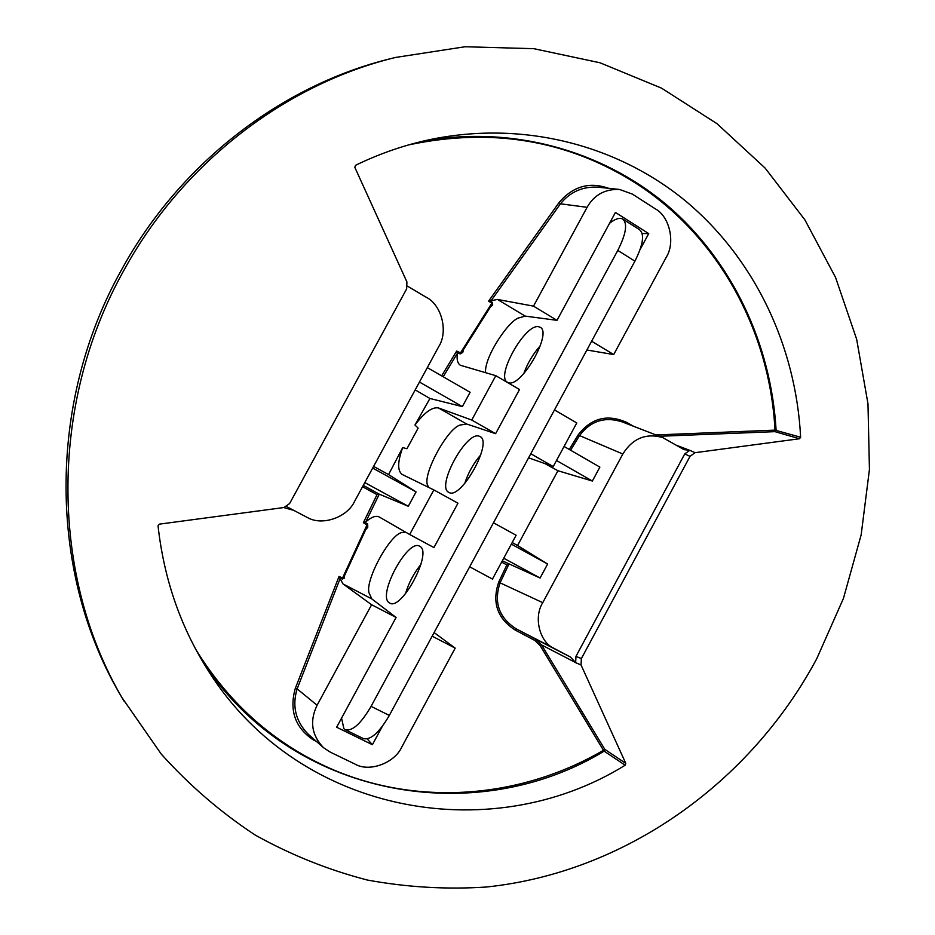 <?xml version="1.0" encoding="UTF-8"?>
<svg xmlns="http://www.w3.org/2000/svg" width="935" height="935" viewBox="0 0 935 935"><rect width="100%" height="100%" fill="white"/><g stroke="black" fill="none" stroke-linecap="round" stroke-linejoin="round"><path stroke-width="1.4" d="M395.47 57.467L391.122 58.543C281.961 85.003 179.906 163.122 121.643 269.607C46.236 403.815 48.678 575.89 122.053 697.732L161.229 754.054C189.548 785.529 220.94 812.573 255.407 835.177C291.182 855.058 328.547 870.017 367.502 880.069C406.924 887.28 446.498 889.606 486.223 887.034C625.129 872.589 750.384 782.7 816.746 658.731L843.452 598.388L861.158 534.855L869.433 469.51L867.984 403.826L856.67 339.288L835.563 277.45L804.895 219.854L765.146 168.101L717.04 123.712L661.571 88.159L599.99 62.774L533.862 48.69L465.011 46.75L395.47 57.467C285.537 84.103 182.699 162.842 123.981 270.18C47.977 405.463 50.432 578.905 124.32 701.601M515.279 630.108C497.338 618.526 491.81 602.549 498.682 582.189L506.852 564.915L508.804 564.366L500.096 582.75C493.551 602.35 498.928 617.708 516.213 628.858L535.755 639.178L541.599 644.94L540.196 645.676L534.832 640.452L515.279 630.108L516.213 628.858L554.198 648.446C539.67 642.403 533.324 617.369 542.756 602.666L622.827 454.013L579.536 435.581L570.584 450.214M196.14 650.024C227.895 701.273 269.607 739.363 321.254 764.316C411.014 807.665 518.493 799.974 603.484 750.279L540.196 645.676M441.636 375.87L456.677 351.022L460.476 352.881L491.787 303.279L488.619 301.117L559.095 202.521C572.945 186.299 589.436 181.565 608.556 188.297M655.961 434.962L774.986 430.123C769.891 331.282 718.816 236.543 635.894 183.272C567.896 140.145 492.196 127.347 408.782 144.867M503.731 558.218L540.091 578.017L547.63 564.027L511.34 544.123M427.318 367.607L470.118 392.291L462.358 406.608L419.464 382.053M469.674 566.809L492.464 579.081L516.132 535.252L493.47 522.77M502.329 560.825L540.091 578.017M512.193 542.557L517.558 545.526L557.926 470.737L592.369 481.034L599.873 467.103L564.074 446.462M517.558 545.526L547.63 564.027M622.827 454.013C632.656 438.363 645.933 432.87 662.646 437.545L683.999 449.63L689.761 450.296L695.067 452.68L799.483 438.749L774.975 431.654L774.986 430.123L800.629 437.241C795.954 346.231 754.861 258.738 685.53 200.967C615.943 143.768 519.357 119.388 425.063 140.671C401.244 146.152 378.067 154.369 355.51 165.308L354.821 167.342L406.912 281.938L406.655 288.88L289.605 503.568L283.913 507.53L159.394 524.138L158.038 525.832C163.695 576.65 179.181 622.909 204.508 664.598C293.111 813.403 488.923 849.728 625.153 765.227L604.174 751.144C474.875 829.637 291.556 797.952 202.953 662.015M534.832 640.452L535.755 639.178L570.49 657.083L554.198 648.446M570.49 657.083L575.656 662.681L575.972 656.347L581.371 658.602L581.044 664.972L575.656 662.681M695.067 452.68L690.018 456.35L684.736 453.931L575.972 656.347M684.736 453.931L689.761 450.296M491.658 304.985L492.675 305.079L492.57 302.566L491.787 303.279L491.681 304.95L462.065 351.864L460.137 353.944L457.18 352.507L457.332 353.418C456.572 359.613 457.612 363.563 460.441 365.293L495.807 375.683L471.743 420.049L438.48 407.964C432.274 406.748 424.432 412.428 414.965 425.016L429.925 398.485L462.358 406.608M495.807 375.683L519.521 389.533L495.62 433.676L471.743 420.049M286.601 506.618L307.475 517.558C322.388 526.241 347.469 517.242 354.645 501.242L438.667 346.733C448.496 331.668 441.706 304.705 426.044 297.155L407.531 286.168M556.5 460.499L592.369 481.034M557.926 470.737L545 463.643M415.198 389.883L429.925 398.485M363.271 485.382L379.259 494.159L408.279 506.267L364.79 482.589M372.679 468.084L416.075 491.892L388.574 474.571L373.591 466.401M530.788 453.744L553.228 466.553L576.778 422.936L554.478 409.927M800.629 437.241L799.483 438.749M690.018 456.35L581.371 658.602M575.609 662.588L541.599 644.94L604.805 749.356L625.784 763.392L581.044 664.972M625.784 763.392L625.153 765.227M414.965 425.016L418.144 428.101L406.947 448.718L402.681 447.62C397.539 461.796 397.352 470.737 402.132 474.442L433.852 489.928L409.682 534.504L379.154 516.938C375.823 515.36 371.37 517.02 365.784 521.905L364.907 522.303L367.689 524.103L366.941 526.954L343.835 577.129L342.397 579.034L339.756 577.83L342.935 583.884L371.604 604.735L317.094 705.247C309.462 721.095 311.612 735.249 323.533 747.719L330.265 752.126L354.914 764.047C369.15 772.544 394.64 763.135 401.84 746.925L455.193 648.119L434.12 632.574M433.852 489.928L457.963 503.205L433.933 547.571L409.682 534.504M640.124 249.493L648.715 233.61L615.44 212.444L557.003 320.331L525.201 316.112L519.65 317.69C509.622 318.928 483.968 357.112 485.581 372.714M642.193 233.54L648.715 233.61M586.876 350.006L613.699 354.564L666.176 257.394C675.573 242.831 669.682 216.382 655.201 208.774L632.399 194.118L619.543 189.454C604.98 188.917 594.169 194.877 587.098 207.325L533.511 306.142L497.432 299.434L490.185 300.941L492.57 302.566M557.003 320.331L533.511 306.142M613.699 354.564L591.621 341.228M405.229 531.945L403.125 532.518C391.321 530.951 362.733 583.639 369.664 594.181L371.826 598.914L396.089 617.439L336.635 727.22L372.399 744.704L382.205 726.565M495.62 433.676L466.682 424.011L461.516 424.852C448.882 424.899 420.411 477.341 428.218 486.235L428.51 487.322M569.275 449.466L578.262 434.752C591.458 417.84 607.738 413.784 627.093 422.608L633.649 426.325M553.228 466.553L528.591 457.823M292.608 510.066L284.684 507.834M316.299 741.338L313.4 739.936C295.156 727.722 289.114 710.553 295.273 688.452L297.131 688.861C291.93 706.065 295.577 721.13 308.071 734.057L322.891 747.158M402.681 447.62L388.574 474.571M408.279 506.267L416.075 491.892M432.169 636.174L455.193 648.119M371.604 604.735L396.089 617.439M367.221 738.919L372.399 744.704M342.397 579.034L344.442 578.005L343.823 577.175M366.812 527.211L367.759 527.34L367.689 524.103M460.137 353.944L462.767 352.448L462.171 351.677M618.678 189.361L597.956 187.175C582.68 186.334 570.175 191.874 560.462 203.795L491.015 300.801M622.324 421.942C604.887 416.309 590.616 420.855 579.536 435.581L578.262 434.752M604.805 749.356L603.484 750.279L604.174 751.144L604.805 749.356M365.784 521.905L379.259 494.159L377.004 494.638L362.546 486.714M364.907 522.303L363.388 522.7L377.004 494.638M295.273 688.452L339.043 576.428L339.756 577.83M456.677 351.022L457.18 352.507M488.619 301.117L490.185 300.941M559.095 202.521L560.462 203.795L587.098 207.325M508.465 382.672C521.227 388.002 552.982 332.182 540.009 327.203L538.77 326.771C525.341 322.961 494.989 377.085 507.6 382.333L508.465 382.672M389.205 602.748L389.638 603.028C401.431 611.432 433.01 551.966 419.792 546.309L419.675 546.25C407.894 538.268 376.98 595.56 389.205 602.748M448.975 492.453C461.013 500.155 493.353 441.752 479.959 436.528L479.421 436.283C466.717 430.17 435.757 486.819 448.788 492.359L448.975 492.453M341.555 718.138L343.905 728.751L345.085 729.651C352.191 731.626 360.863 723.854 371.078 706.357L617.79 250.416C626.169 233.785 627.782 223.29 622.616 218.942C619.531 217.446 615.183 218.895 609.562 223.29M345.424 729.814L363.142 738.486C370.412 740.543 379.131 732.853 389.322 715.427L634.912 261.157C643.233 244.584 644.753 234.077 639.447 229.636L623.119 219.257M420.902 564.483C413.831 573.202 408.688 582.961 405.474 593.76M480.812 454.784C473.531 463.292 468.166 472.865 464.718 483.5M540.337 345.74C532.997 353.979 527.48 363.271 523.775 373.614M506.852 564.915L501.627 562.122M498.682 582.189L542.756 602.666M457.332 353.418L443.202 376.77M339.043 576.428L342.549 578.04L366.964 525.002L363.388 522.7M340.13 578.566L297.131 688.861L317.094 705.247M422.129 141.36C511.714 124.881 602.117 150.301 667.368 205.455C732.35 261.169 771.071 343.951 776.108 430.17L774.975 431.654L659.374 436.283M676.227 445.189L689.656 450.308M466.682 424.011L438.48 407.964M371.826 598.914L342.935 583.884M367.759 527.34L365.527 529.911M344.583 575.457L344.442 578.005M525.201 316.112L497.432 299.434M492.675 305.079L490.454 306.832M463.643 349.269L462.767 352.448M313.4 739.936L313.786 739.106M626.625 423.602L627.093 422.608M371.078 706.357L389.322 715.427M617.79 250.416L634.912 261.157M622.336 421.942L662.073 437.323M366.941 526.954L343.835 577.129M462.065 351.852L491.681 304.95"/></g></svg>
